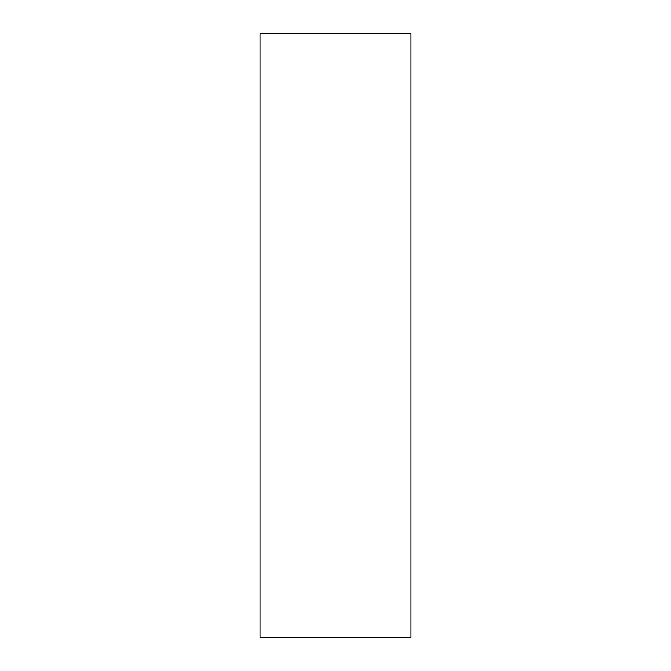 <?xml version="1.0" encoding="UTF-8"?>
<svg xmlns="http://www.w3.org/2000/svg" width="671" height="671" viewBox="0 0 671 671"><rect width="100%" height="100%" fill="white"/><g stroke="black" fill="none" stroke-linecap="round" stroke-linejoin="round"><path stroke-width="1.01" d="M410.988 637.45L260.012 637.45L410.988 637.45L410.988 33.55L260.012 33.55L410.988 33.55M260.012 637.45L260.012 33.55"/></g></svg>
